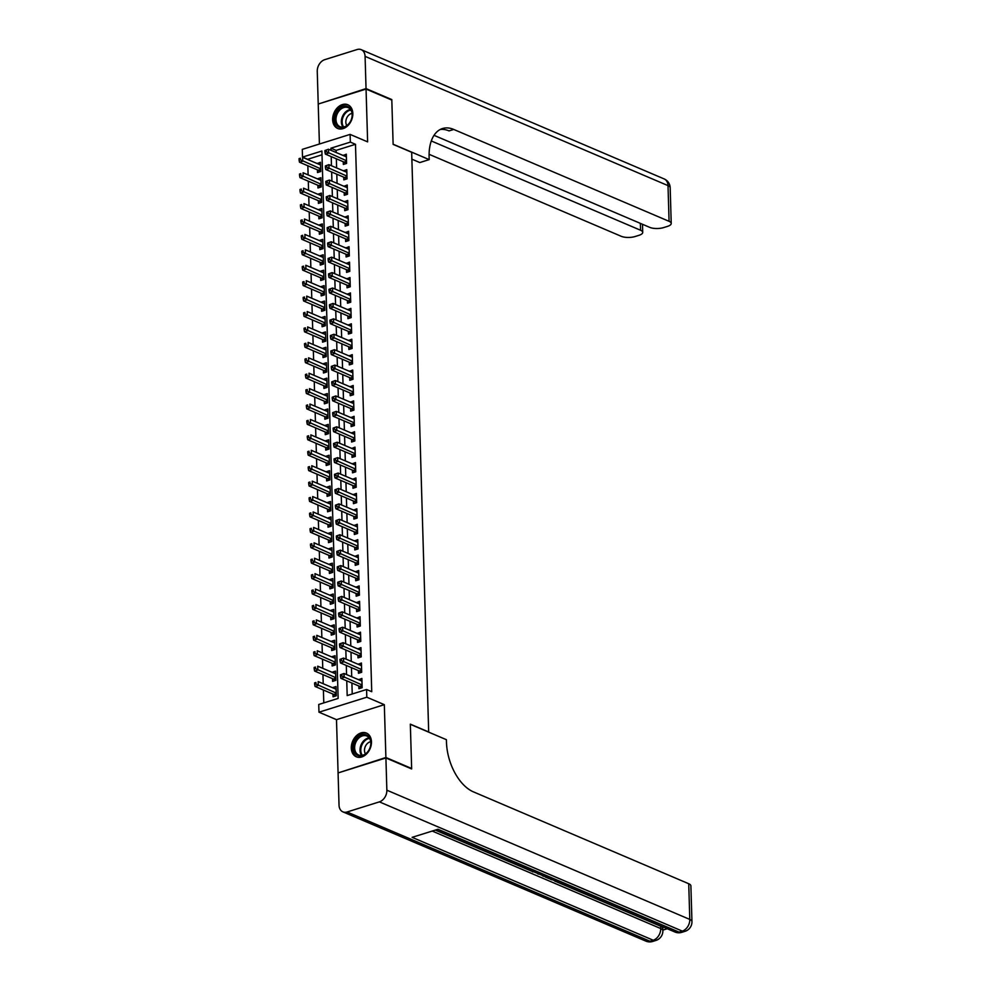 <?xml version="1.0" encoding="UTF-8"?>
<svg xmlns="http://www.w3.org/2000/svg" width="991" height="991" viewBox="0 0 991 991"><rect width="100%" height="100%" fill="white"/><g stroke="black" fill="none" stroke-linecap="round" stroke-linejoin="round"><path stroke-width="1.49" d="M332.654 119.762A12.895 9.489 -66.9 0 0 337.671 128.458A12.895 9.489 -66.9 0 0 347.928 125.597A12.895 9.489 -66.9 0 0 352.821 113.445A12.895 9.489 -66.9 0 0 347.791 104.736A12.895 9.489 -66.9 0 0 337.547 107.598A12.895 9.489 -66.9 0 0 332.654 119.762M351.297 748.094A12.895 9.489 -66.9 0 0 356.314 756.802A12.895 9.489 -66.9 0 0 366.571 753.94A12.895 9.489 -66.9 0 0 371.464 741.776A12.895 9.489 -66.9 0 0 366.447 733.08A12.895 9.489 -66.9 0 0 356.19 735.941A12.895 9.489 -66.9 0 0 351.297 748.094M322.001 154.794L307.656 159.291L302.503 157.098L302.28 149.381L350.108 134.404L350.331 142.109L330.944 148.179L331.006 150.31M428.682 732.126L411.674 152.292L393.13 144.376L391.817 100.054L366.051 89.066L318.222 104.043L319.412 144.017M338.687 772.745L385.895 757.496L384.322 704.675L366.806 697.206L318.978 712.195L318.743 704.477L338.142 698.407L321.889 151.016L302.503 157.098M384.322 704.675L336.494 719.664L338.067 772.472M336.494 719.664L318.978 712.195M307.842 165.757L308.114 174.899M308.3 181.18L308.573 190.322M308.758 196.602L309.031 205.744M309.217 212.012L309.489 221.154M309.675 227.434L309.948 236.576M310.133 242.857L310.406 251.999M310.592 258.279L310.864 267.421M311.05 273.689L311.323 282.831M311.508 289.112L311.781 298.254M311.967 304.534L312.239 313.676M312.425 319.957L312.698 329.099M312.883 335.367L313.156 344.521M313.342 350.789L313.614 359.931M313.8 366.212L314.073 375.354M314.258 381.634L314.519 390.776M314.717 397.044L314.977 406.199M315.163 412.467L315.435 421.609M315.621 427.889L315.894 437.031M316.079 443.311L316.352 452.453M316.538 458.722L316.81 467.876M316.996 474.144L317.269 483.286M317.454 489.566L317.727 498.708M317.913 504.989L318.185 514.131M318.371 520.411L318.644 529.553M318.829 535.821L319.102 544.963M319.288 551.244L319.56 560.386M319.746 566.666L320.019 575.808M320.204 582.089L320.477 591.231M320.663 597.499L320.935 606.641M321.121 612.921L321.394 622.063M321.58 628.344L321.852 637.486M322.038 643.766L322.31 652.908M322.496 659.176L322.756 668.318M322.955 674.598L323.215 683.74M323.4 690.021L323.784 702.904M428.88 732.064L410.336 724.148L411.649 768.483L411.03 768.669M411.649 768.483L385.895 757.496M343.282 161.744L343.357 164.444L346.59 163.428L346.317 154.187L343.097 155.476M343.741 177.166L343.815 179.867L347.048 178.851L346.776 169.597L343.555 170.886M344.199 192.588L344.273 195.289L347.507 194.273L347.234 185.02L344.013 186.308M344.657 208.011L344.732 210.699L347.965 209.696L347.692 200.442L344.472 201.73M345.116 223.421L345.19 226.121L348.423 225.106L348.151 215.865L344.93 217.153M345.574 238.843L345.648 241.544L348.882 240.528L348.609 231.275L345.388 232.563M346.032 254.266L346.107 256.966L349.34 255.951L349.067 246.697L345.847 247.985M346.491 269.688L346.565 272.376L349.798 271.373L349.526 262.12L346.293 263.408M346.937 285.098L347.023 287.799L350.257 286.783L349.984 277.542L346.751 278.83M347.395 300.521L347.482 303.221L350.715 302.205L350.442 292.952L347.209 294.24M347.853 315.943L347.94 318.644L351.173 317.628L350.901 308.374L347.668 309.663M348.312 331.366L348.398 334.054L351.632 333.05L351.347 323.797L348.126 325.085M348.77 346.776L348.857 349.476L352.09 348.46L351.805 339.219L348.584 340.508M349.228 362.198L349.315 364.899L352.548 363.883L352.263 354.629L349.043 355.918M349.687 377.621L349.773 380.321L352.994 379.305L352.722 370.052L349.501 371.34M350.145 393.043L350.232 395.731L353.453 394.728L353.18 385.474L349.959 386.763M350.603 408.453L350.678 411.154L353.911 410.138L353.638 400.897L350.418 402.185M351.062 423.875L351.136 426.576L354.369 425.56L354.097 416.307L350.876 417.595M351.52 439.298L351.594 441.998L354.828 440.983L354.555 431.729L351.334 433.017M351.978 454.72L352.053 457.408L355.286 456.405L355.013 447.152L351.793 448.44M352.437 470.13L352.511 472.831L355.744 471.815L355.472 462.574L352.251 463.862M352.895 485.553L352.969 488.253L356.203 487.238L355.93 477.984L352.709 479.272M353.353 500.975L353.428 503.676L356.661 502.66L356.388 493.407L353.168 494.695M353.812 516.398L353.886 519.086L357.119 518.082L356.847 508.829L353.626 510.117M354.27 531.808L354.344 534.508L357.578 533.492L357.305 524.251L354.084 525.54M354.716 547.23L354.803 549.931L358.036 548.915L357.763 539.661L354.53 540.95M355.174 562.653L355.261 565.353L358.494 564.337L358.222 555.084L354.989 556.372M355.633 578.075L355.719 580.763L358.953 579.76L358.68 570.506L355.447 571.795M356.091 593.485L356.178 596.186L359.411 595.17L359.138 585.929L355.905 587.217M356.549 608.908L356.636 611.608L359.869 610.592L359.584 601.339L356.364 602.627M357.008 624.33L357.094 627.03L360.328 626.015L360.043 616.761L356.822 618.05M357.466 639.752L357.553 642.441L360.786 641.437L360.501 632.184L357.28 633.472M357.924 655.162L358.011 657.863L361.232 656.86L360.959 647.606L357.739 648.894M358.383 670.585L358.469 673.285L361.69 672.27L361.418 663.016L358.197 664.304M336.098 688.968L332.803 687.828M332.988 694.109L333.063 696.809L336.296 695.793L336.023 686.54L332.79 687.556M335.639 673.546L332.344 672.406M332.53 678.686L332.604 681.387L335.838 680.371L335.565 671.118L332.332 672.133M335.181 658.123L331.886 656.996M332.072 663.264L332.146 665.964L335.379 664.949L335.107 655.708L331.874 656.711M334.723 642.701L331.428 641.573M331.613 647.854L331.688 650.542L334.921 649.539L334.648 640.285L331.415 641.288M334.264 627.291L330.969 626.151M331.155 632.431L331.242 635.132L334.462 634.116L334.19 624.863L330.957 625.878M333.806 611.868L330.511 610.729M330.697 617.009L330.783 619.709L334.017 618.694L333.732 609.44L330.499 610.456M333.348 596.446L330.053 595.318M330.238 601.587L330.325 604.287L333.558 603.271L333.273 594.018L330.053 595.034M332.889 581.023L329.594 579.896M329.78 586.164L329.867 588.865L333.1 587.861L332.815 578.608L329.594 579.611M332.431 565.613L329.136 564.474M329.322 570.754L329.408 573.455L332.642 572.439L332.369 563.185L329.136 564.201M331.973 550.191L328.678 549.051M328.863 555.332L328.95 558.032L332.183 557.016L331.911 547.763L328.678 548.779M331.514 534.768L328.219 533.641M328.405 539.909L328.492 542.61L331.725 541.594L331.452 532.34L328.219 533.356M331.056 519.346L327.761 518.219M327.947 524.487L328.033 527.187L331.267 526.184L330.994 516.93L327.761 517.934M330.61 503.924L327.315 502.796M327.501 509.077L327.575 511.777L330.808 510.761L330.536 501.508L327.303 502.524M330.152 488.513L326.857 487.374M327.042 493.654L327.117 496.355L330.35 495.339L330.077 486.085L326.844 487.101M329.693 473.091L326.398 471.964M326.584 478.232L326.658 480.932L329.892 479.917L329.619 470.663L326.386 471.679M329.235 457.669L325.94 456.541M326.126 462.809L326.2 465.51L329.433 464.506L329.161 455.253L325.928 456.256M328.777 442.246L325.482 441.119M325.667 447.399L325.742 450.1L328.975 449.084L328.702 439.831L325.469 440.846M328.318 426.836L325.023 425.696M325.209 431.977L325.283 434.677L328.517 433.662L328.244 424.408L325.011 425.424M327.86 411.414L324.565 410.274M324.751 416.554L324.825 419.255L328.058 418.239L327.786 408.986L324.553 410.001M327.402 395.991L324.107 394.864M324.292 401.132L324.367 403.832L327.6 402.829L327.327 393.576L324.094 394.579M326.943 380.569L323.648 379.442M323.834 385.722L323.908 388.422L327.141 387.407L326.869 378.153L323.636 379.169M326.485 365.159L323.19 364.019M323.376 370.3L323.462 373L326.683 371.984L326.411 362.731L323.177 363.747M326.027 349.736L322.732 348.597M322.917 354.877L323.004 357.578L326.225 356.562L325.952 347.308L322.719 348.324M325.568 334.314L322.273 333.187M322.459 339.455L322.546 342.155L325.779 341.152L325.494 331.898L322.261 332.902M325.11 318.891L321.815 317.764M322.001 324.045L322.087 326.745L325.321 325.729L325.036 316.476L321.815 317.492M324.652 303.481L321.357 302.342M321.542 308.622L321.629 311.323L324.862 310.307L324.577 301.053L321.357 302.069M324.193 288.059L320.898 286.919M321.084 293.2L321.171 295.9L324.404 294.884L324.131 285.631L320.898 286.647M323.735 272.636L320.44 271.509M320.626 277.777L320.712 280.478L323.946 279.474L323.673 270.221L320.44 271.224M323.277 257.214L319.982 256.087M320.167 262.367L320.254 265.068L323.487 264.052L323.215 254.798L319.982 255.814M322.818 241.804L319.523 240.664M319.721 246.945L319.796 249.645L323.029 248.63L322.756 239.376L319.523 240.392M322.372 226.382L319.077 225.242M319.263 231.522L319.337 234.223L322.57 233.207L322.298 223.954L319.065 224.969M321.914 210.959L318.619 209.832M318.805 216.1L318.879 218.8L322.112 217.797L321.84 208.544L318.606 209.547M321.456 195.537L318.161 194.409M318.346 200.69L318.421 203.378L321.654 202.375L321.381 193.121L318.148 194.137M320.997 180.127L317.702 178.987M317.888 185.267L317.962 187.968L321.195 186.952L320.923 177.699L317.69 178.714M317.43 169.845L317.504 172.545L320.737 171.53L320.465 162.276L317.244 163.565M346.751 680.854L347.184 695.571L366.583 689.501L371.736 691.693L355.484 144.302L336.098 150.384L336.16 152.515M336.345 158.783L336.618 167.925M336.804 174.205L337.076 183.347M337.262 189.628L337.535 198.77M337.72 205.05L337.993 214.192M338.179 220.46L338.451 229.602M338.637 235.883L338.897 245.025M339.095 251.305L339.356 260.447M339.541 266.728L339.814 275.87M340 282.138L340.272 291.28M340.458 297.56L340.731 306.702M340.916 312.983L341.189 322.125M341.375 328.405L341.647 337.547M341.833 343.815L342.106 352.957M342.291 359.238L342.564 368.379M342.75 374.66L343.022 383.802M343.208 390.082L343.481 399.224M343.666 405.492L343.939 414.634M344.125 420.915L344.397 430.057M344.583 436.337L344.856 445.479M345.041 451.76L345.314 460.902M345.5 467.17L345.772 476.312M345.958 482.592L346.231 491.734M346.416 498.015L346.689 507.157M346.875 513.437L347.135 522.579M347.321 528.847L347.593 537.989M347.779 544.27L348.052 553.412M348.237 559.692L348.51 568.834M348.696 575.114L348.968 584.256M349.154 590.525L349.427 599.666M349.612 605.947L349.885 615.089M350.071 621.369L350.343 630.511M350.529 636.792L350.802 645.934M350.987 652.202L351.26 661.344M351.446 667.624L351.718 676.766M351.904 683.047L352.226 693.997M358.841 686.007L358.915 688.708L362.149 687.692L361.876 678.439L358.655 679.727M350.108 134.404L367.624 141.874L366.051 89.066M355.484 144.302L350.331 142.109M366.583 689.501L366.806 697.206M331.192 156.59L331.465 165.732M331.651 172.013L331.923 181.155M332.109 187.423L332.381 196.565M332.567 202.845L332.84 211.987M333.026 218.268L333.298 227.41M333.484 233.69L333.756 242.832M333.942 249.1L334.215 258.242M334.401 264.523L334.661 273.665M334.859 279.945L335.119 289.087M335.305 295.368L335.577 304.51M335.763 310.778L336.036 319.92M336.222 326.2L336.494 335.342M336.68 341.622L336.952 350.764M337.138 357.045L337.411 366.187M337.597 372.455L337.869 381.597M338.055 387.877L338.327 397.019M338.513 403.3L338.786 412.442M338.972 418.722L339.244 427.864M339.43 434.132L339.702 443.287M339.888 449.555L340.161 458.697M340.347 464.977L340.619 474.119M340.805 480.4L341.077 489.542M341.263 495.81L341.536 504.964M341.722 511.232L341.994 520.374M342.18 526.655L342.452 535.797M342.638 542.077L342.898 551.219M343.084 557.487L343.357 566.641M343.543 572.909L343.815 582.051M344.001 588.332L344.273 597.474M344.459 603.754L344.732 612.896M344.918 619.177L345.19 628.319M345.376 634.587L345.648 643.729M345.834 650.009L346.107 659.151M346.293 665.432L346.565 674.574M336.098 150.384L330.944 148.179M361.95 680.867L358.643 679.454M320.539 164.704L317.231 163.292M361.492 665.444L358.185 664.032M361.034 650.022L357.726 648.61M360.575 634.599L357.268 633.199M360.117 619.189L356.822 617.777M359.659 603.767L356.364 602.355M359.2 588.344L355.905 586.932M358.742 572.922L355.447 571.522M358.284 557.512L354.989 556.1M357.825 542.089L354.53 540.677M357.379 526.667L354.072 525.255M356.921 511.245L353.614 509.845M356.463 495.834L353.155 494.422M356.004 480.412L352.697 479M355.546 464.99L352.239 463.577M355.088 449.567L351.78 448.167M354.629 434.157L351.322 432.745M354.171 418.735L350.864 417.322M353.713 403.312L350.405 401.9M353.254 387.89L349.947 386.49M352.796 372.48L349.489 371.068M352.338 357.057L349.03 355.645M351.879 341.635L348.584 340.223M351.421 326.212L348.126 324.813M350.963 310.802L347.668 309.39M350.504 295.38L347.209 293.968M350.046 279.957L346.751 278.545M349.6 264.535L346.293 263.135M349.142 249.125L345.834 247.713M348.683 233.703L345.376 232.29M348.225 218.28L344.918 216.868M347.767 202.858L344.459 201.458M347.308 187.448L344.001 186.035M346.85 172.025L343.543 170.613M346.392 156.603L343.084 155.191M340.458 674.784L340.508 676.32L341.796 675.924L341.759 674.375L340.458 674.784L344.026 673.484L361.963 681.139M341.759 674.375L344.026 673.484L344.15 677.348L340.916 678.352L359.671 686.354A1.66 0.954 72.6 0 1 360.055 686.639L361.343 687.94M362.074 684.992L341.796 675.924M340.508 676.32L340.916 678.352M336.11 689.24L318.173 681.585L318.284 685.45L315.064 686.453L333.806 694.456A1.66 0.954 -107.4 0 1 334.202 694.728L335.491 696.041M315.943 684.025L315.906 682.477L314.605 682.886L314.655 684.422L315.943 684.025L336.222 693.093M314.605 682.886L315.906 682.477M315.064 686.453L314.655 684.422M369.606 737.713A11.161 8.213 113.1 0 1 366.831 752.937A11.161 8.213 113.1 0 1 354.803 752.863A11.161 8.213 113.1 0 1 357.578 737.638A11.161 8.213 113.1 0 1 369.606 737.713M355.868 752.516A10.331 7.606 -66.9 0 0 358.668 755.018A10.331 7.606 -66.9 0 0 368.528 750.695A10.331 7.606 -66.9 0 0 369.569 738.493A10.331 7.606 -66.9 0 0 366.781 736.003A10.331 7.606 -66.9 0 0 356.909 740.327A10.331 7.606 -66.9 0 0 355.868 752.516M370.684 741.702A7.358 5.413 -66.9 0 0 365.32 746.471A7.358 5.413 -66.9 0 0 365.357 753.705A7.358 5.413 -66.9 0 0 365.481 753.903M367.24 733.501L367.401 733.575A12.821 9.427 -66.9 0 0 367.24 733.501A12.821 9.427 -66.9 0 0 355.001 738.865A12.821 9.427 -66.9 0 0 353.713 753.978A12.821 9.427 -66.9 0 0 357.181 757.074A12.821 9.427 -66.9 0 0 357.355 757.149M350.963 109.382A11.161 8.213 113.1 0 1 348.188 124.593A11.161 8.213 113.1 0 1 336.16 124.519A11.161 8.213 113.1 0 1 338.922 109.307A11.161 8.213 113.1 0 1 350.963 109.382M337.213 124.185A10.331 7.606 -66.9 0 0 340.012 126.675A10.331 7.606 -66.9 0 0 349.885 122.351A10.331 7.606 -66.9 0 0 350.925 110.162A10.331 7.606 -66.9 0 0 348.126 107.66A10.331 7.606 -66.9 0 0 338.265 111.983A10.331 7.606 -66.9 0 0 337.213 124.185M352.04 113.358A7.358 5.413 -66.9 0 0 346.664 118.127A7.358 5.413 -66.9 0 0 346.714 125.374A7.358 5.413 -66.9 0 0 346.838 125.56M348.584 105.157L348.745 105.232A12.821 9.427 -66.9 0 0 348.584 105.157A12.821 9.427 -66.9 0 0 336.345 110.521A12.821 9.427 -66.9 0 0 335.057 125.646A12.821 9.427 -66.9 0 0 338.526 128.743A12.821 9.427 -66.9 0 0 338.711 128.818M435.309 830.086L532.799 871.684M537.679 873.765L538.509 874.124M542.572 875.858L543.848 876.403M545.236 876.985L548.816 878.522M549.993 879.017L551.776 879.785M554.687 881.024L660.638 926.226A9.922 3.58 -1.7 0 1 662.793 928.356L662.868 930.673A9.922 3.58 178.3 0 0 660.7 928.542L660.638 926.226M662.843 930.103L667.253 928.728M385.908 757.954L338.08 772.943L339.033 805.163A9.922 7.296 -66.9 0 0 342.898 811.864A9.922 7.296 -66.9 0 0 347.061 811.988L379.38 801.868A9.922 7.296 -66.9 0 0 386.862 790.186L385.908 757.954L411.661 768.942L410.336 724.31L446.408 739.695L446.483 742.309A41.349 23.71 72.6 0 0 473.388 791.846L688.733 883.737A9.922 3.58 -1.7 0 1 690.888 885.867L691.953 921.568A9.922 3.58 178.3 0 0 689.786 919.425L688.733 883.737M386.862 790.186L689.786 919.425A9.922 7.296 113.1 0 1 682.303 931.106L679.07 932.122L437.972 829.256L412.12 837.345L653.218 940.224L649.985 941.227A9.922 7.296 113.1 0 1 645.822 941.103L342.898 811.864M538.113 873.628L532.799 871.362M532.811 871.956L533.592 871.708M543.489 875.933L539.302 874.136M545.793 876.911L544.889 876.527M550.29 878.819L549.373 878.435M555.555 881.073L551.764 879.451M366.038 88.595L391.804 99.583L393.117 144.228L429.19 159.613L429.103 156.987A41.349 23.71 -107.4 0 1 442.506 128.533A41.349 23.71 -107.4 0 1 453.729 129.437L669.074 221.315L668.008 185.614L365.084 56.376L366.038 88.595L318.842 103.857M391.804 99.583L391.185 99.781M429.19 159.613L419.812 162.549L411.884 159.167M431.296 140.957L640.57 230.246A9.922 3.58 178.3 0 1 642.725 232.377A9.922 3.58 178.3 0 1 638.997 235.313L635.181 236.502A9.922 3.58 178.3 0 1 621.246 236.304L429.091 154.311M365.084 56.376A9.922 7.296 -66.9 0 0 361.22 49.674A9.922 7.296 -66.9 0 0 357.057 49.55L324.738 59.671A9.922 7.296 -66.9 0 0 317.256 71.352L318.21 103.584M434.033 135.333L649.749 227.373A9.922 3.58 178.3 0 0 663.685 227.571L667.5 226.382A9.922 3.58 178.3 0 0 671.229 223.446A9.922 3.58 178.3 0 0 669.074 221.315M440.252 129.474A41.349 23.71 -107.4 0 1 449.072 130.899L453.729 129.437M340 659.362L340.049 660.91L341.338 660.502L341.3 658.953L340 659.362L343.567 658.074L361.504 665.717M341.3 658.953L343.567 658.074L343.691 661.926L340.458 662.942L359.213 670.944A1.66 0.954 72.6 0 1 359.597 671.217L360.897 672.53M361.616 669.569L341.338 660.502M340.049 660.91L340.458 662.942M339.541 643.939L339.591 645.488L340.892 645.079L340.842 643.543L339.541 643.939L343.109 642.651L361.046 650.294M340.842 643.543L343.109 642.651L343.233 646.504L340 647.519L358.754 655.522A1.66 0.954 72.6 0 1 359.138 655.794L360.439 657.107M361.158 654.159L340.892 645.079M339.591 645.488L340 647.519M339.095 628.529L339.133 630.065L340.433 629.657L340.384 628.121L339.095 628.529L342.663 627.229L360.588 634.884M340.384 628.121L342.663 627.229L342.775 631.081L339.541 632.097L358.296 640.099A1.66 0.954 72.6 0 1 358.68 640.372L359.981 641.685M360.699 638.737L340.433 629.657M339.133 630.065L339.541 632.097M338.637 613.107L338.674 614.643L339.975 614.247L339.925 612.698L338.637 613.107L342.205 611.806L360.129 619.462M339.925 612.698L342.205 611.806L342.316 615.671L339.083 616.675L357.838 624.677A1.66 0.954 72.6 0 1 358.222 624.962L359.522 626.262M360.241 623.314L339.975 614.247M338.674 614.643L339.083 616.675M335.652 673.818L317.715 666.175L317.838 670.027L314.605 671.043L333.348 679.033A1.66 0.954 -107.4 0 1 333.744 679.318L335.032 680.619M315.485 668.603L315.448 667.054L314.147 667.463L314.197 669.012L315.485 668.603L335.763 677.671M314.147 667.463L315.448 667.054M314.605 671.043L314.197 669.012M335.193 658.396L317.256 650.753L317.38 654.605L314.147 655.621L332.902 663.623A1.66 0.954 -107.4 0 1 333.286 663.896L334.574 665.209M315.027 653.18L314.989 651.644L313.689 652.041L313.738 653.589L315.027 653.18L335.305 662.261M313.689 652.041L314.989 651.644M314.147 655.621L313.738 653.589M334.735 642.986L316.798 635.33L316.922 639.183L313.689 640.198L332.443 648.201A1.66 0.954 -107.4 0 1 332.827 648.473L334.128 649.786M314.568 637.758L314.531 636.222L313.23 636.631L313.28 638.167L314.568 637.758L334.847 646.838M313.23 636.631L314.531 636.222M313.689 640.198L313.28 638.167M334.277 627.563L316.34 619.908L316.463 623.773L313.23 624.776L331.985 632.778A1.66 0.954 -107.4 0 1 332.369 633.051L333.67 634.364M314.122 622.348L314.073 620.8L312.772 621.208L312.822 622.744L314.122 622.348L334.388 631.416M312.772 621.208L314.073 620.8M313.23 624.776L312.822 622.744M338.179 597.684L338.216 599.233L339.517 598.824L339.467 597.276L338.179 597.684L341.746 596.396L359.671 604.039M339.467 597.276L341.746 596.396L341.858 600.249L338.625 601.264L357.379 609.267A1.66 0.954 72.6 0 1 357.763 609.539L359.064 610.852M359.783 607.892L339.517 598.824M338.216 599.233L338.625 601.264M333.818 612.141L315.894 604.498L316.005 608.35L312.772 609.366L331.527 617.356A1.66 0.954 -107.4 0 1 331.911 617.641L333.211 618.941M313.664 606.926L313.614 605.377L312.326 605.786L312.363 607.322L313.664 606.926L333.93 615.993M312.326 605.786L313.614 605.377M312.772 609.366L312.363 607.322M337.72 582.262L337.758 583.81L339.058 583.402L339.009 581.866L337.72 582.262L341.288 580.974L359.213 588.617M339.009 581.866L341.288 580.974L341.4 584.826L338.166 585.842L356.921 593.844A1.66 0.954 72.6 0 1 357.305 594.117L358.606 595.43M359.324 592.482L339.058 583.402M337.758 583.81L338.166 585.842M333.36 596.718L315.435 589.075L315.547 592.928L312.314 593.943L331.068 601.946A1.66 0.954 -107.4 0 1 331.452 602.218L332.753 603.531M313.206 591.503L313.156 589.967L311.868 590.363L311.905 591.912L313.206 591.503L333.471 600.583M311.868 590.363L313.156 589.967M312.314 593.943L311.905 591.912M337.262 566.852L337.299 568.388L338.6 567.979L338.55 566.443L337.262 566.852L340.83 565.551L358.754 573.207M338.55 566.443L340.83 565.551L340.941 569.404L337.708 570.42L356.463 578.422A1.66 0.954 72.6 0 1 356.847 578.694L358.147 580.008M358.866 577.059L338.6 567.979M337.299 568.388L337.708 570.42M332.902 581.308L314.977 573.653L315.088 577.505L311.855 578.521L330.61 586.523A1.66 0.954 -107.4 0 1 330.994 586.796L332.295 588.109M312.747 576.081L312.698 574.545L311.409 574.953L311.447 576.489L312.747 576.081L333.013 585.161M311.409 574.953L312.698 574.545M311.855 578.521L311.447 576.489M336.804 551.43L336.853 552.966L338.142 552.569L338.092 551.021L336.804 551.43L340.371 550.129L358.296 557.784M338.092 551.021L340.371 550.129L340.483 553.994L337.25 554.997L356.004 562.999A1.66 0.954 72.6 0 1 356.388 563.284L357.689 564.585M358.408 561.637L338.142 552.569M336.853 552.966L337.25 554.997M332.443 565.886L314.519 558.23L314.63 562.095L311.397 563.099L330.152 571.101A1.66 0.954 -107.4 0 1 330.536 571.373L331.836 572.687M312.289 560.671L312.239 559.122L310.951 559.531L310.988 561.067L312.289 560.671L332.555 569.738M310.951 559.531L312.239 559.122M311.397 563.099L310.988 561.067M336.345 536.007L336.395 537.556L337.683 537.147L337.634 535.598L336.345 536.007L339.913 534.719L357.838 542.362M337.634 535.598L339.913 534.719L340.024 538.571L336.791 539.587L355.546 547.589A1.66 0.954 72.6 0 1 355.93 547.862L357.231 549.175M357.949 546.214L337.683 537.147M336.395 537.556L336.791 539.587M331.985 550.463L314.06 542.82L314.172 546.673L310.939 547.676L329.693 555.678A1.66 0.954 -107.4 0 1 330.077 555.963L331.378 557.264M311.831 545.248L311.781 543.7L310.493 544.109L310.53 545.645L311.831 545.248L332.096 554.316M310.493 544.109L311.781 543.7M310.939 547.676L310.53 545.645M335.887 520.585L335.937 522.133L337.225 521.724L337.175 520.188L335.887 520.585L339.455 519.296L357.379 526.939M337.175 520.188L339.455 519.296L339.566 523.149L336.333 524.165L355.088 532.167A1.66 0.954 72.6 0 1 355.472 532.44L356.772 533.753M357.491 530.804L337.225 521.724M335.937 522.133L336.333 524.165M331.527 535.041L313.602 527.398L313.713 531.25L310.48 532.266L329.235 540.268A1.66 0.954 -107.4 0 1 329.619 540.541L330.92 541.854M311.372 529.826L311.323 528.29L310.034 528.686L310.072 530.235L311.372 529.826L331.638 538.906M310.034 528.686L311.323 528.29M310.48 532.266L310.072 530.235M335.429 505.175L335.478 506.711L336.767 506.302L336.717 504.766L335.429 505.175L338.996 503.874L356.921 511.529M336.717 504.766L338.996 503.874L339.108 507.726L335.875 508.742L354.629 516.745A1.66 0.954 72.6 0 1 355.013 517.017L356.314 518.33M357.033 515.382L336.767 506.302M335.478 506.711L335.875 508.742M331.068 519.631L313.144 511.975L313.255 515.828L310.022 516.844L328.777 524.846A1.66 0.954 -107.4 0 1 329.161 525.119L330.461 526.432M310.914 514.403L310.864 512.867L309.576 513.264L309.626 514.812L310.914 514.403L331.18 523.483M309.576 513.264L310.864 512.867M310.022 516.844L309.626 514.812M334.97 489.752L335.02 491.288L336.308 490.892L336.259 489.343L334.97 489.752L338.538 488.452L356.463 496.107M336.259 489.343L338.538 488.452L338.649 492.316L335.416 493.32L354.171 501.322A1.66 0.954 72.6 0 1 354.567 501.607L355.856 502.908M356.587 499.96L336.308 490.892M335.02 491.288L335.416 493.32M330.61 504.208L312.685 496.553L312.797 500.405L309.564 501.421L328.318 509.424A1.66 0.954 -107.4 0 1 328.702 509.696L330.003 511.009M310.456 498.993L310.406 497.445L309.118 497.854L309.167 499.39L310.456 498.993L330.721 508.061M309.118 497.854L310.406 497.445M309.564 501.421L309.167 499.39M334.512 474.33L334.562 475.878L335.85 475.469L335.8 473.921L334.512 474.33L338.08 473.041L356.004 480.685M335.8 473.921L338.08 473.041L338.191 476.894L334.958 477.91L353.713 485.912A1.66 0.954 72.6 0 1 354.109 486.185L355.397 487.498M356.128 484.537L335.85 475.469M334.562 475.878L334.958 477.91M330.152 488.786L312.227 481.143L312.338 484.995L309.105 485.999L327.86 494.001A1.66 0.954 -107.4 0 1 328.244 494.286L329.545 495.587M309.997 483.571L309.948 482.022L308.659 482.431L308.709 483.967L309.997 483.571L330.263 492.638M308.659 482.431L309.948 482.022M309.105 485.999L308.709 483.967M334.054 458.907L334.103 460.456L335.392 460.047L335.354 458.511L334.054 458.907L337.621 457.619L355.546 465.262M335.354 458.511L337.621 457.619L337.733 461.472L334.5 462.487L353.254 470.49A1.66 0.954 72.6 0 1 353.651 470.762L354.939 472.075M355.67 469.127L335.392 460.047M334.103 460.456L334.5 462.487M329.693 473.364L311.769 465.72L311.88 469.573L308.647 470.589L327.402 478.591A1.66 0.954 -107.4 0 1 327.798 478.864L329.086 480.177M309.539 468.148L309.489 466.612L308.201 467.009L308.251 468.557L309.539 468.148L329.817 477.216M308.201 467.009L309.489 466.612M308.647 470.589L308.251 468.557M333.595 443.497L333.645 445.033L334.933 444.625L334.896 443.088L333.595 443.497L337.163 442.197L355.088 449.852M334.896 443.088L337.163 442.197L337.274 446.049L334.054 447.065L352.796 455.067A1.66 0.954 72.6 0 1 353.192 455.34L354.481 456.653M355.212 453.705L334.933 444.625M333.645 445.033L334.054 447.065M329.235 457.953L311.31 450.298L311.422 454.151L308.189 455.166L326.943 463.169A1.66 0.954 -107.4 0 1 327.34 463.441L328.628 464.754M309.081 452.726L309.031 451.19L307.743 451.586L307.792 453.135L309.081 452.726L329.359 461.806M307.743 451.586L309.031 451.19M308.189 455.166L307.792 453.135M333.137 428.075L333.187 429.611L334.475 429.214L334.438 427.666L333.137 428.075L336.705 426.774L354.642 434.43M334.438 427.666L336.705 426.774L336.816 430.639L333.595 431.642L352.338 439.645A1.66 0.954 72.6 0 1 352.734 439.917L354.022 441.23M354.753 438.282L334.475 429.214M333.187 429.611L333.595 431.642M328.777 442.531L310.852 434.876L310.963 438.728L307.73 439.744L326.485 447.746A1.66 0.954 -107.4 0 1 326.881 448.019L328.17 449.332M308.622 437.316L308.573 435.767L307.284 436.176L307.334 437.712L308.622 437.316L328.901 446.384M307.284 436.176L308.573 435.767M307.73 439.744L307.334 437.712M332.679 412.652L332.728 414.201L334.017 413.792L333.979 412.244L332.679 412.652L336.246 411.364L354.183 419.007M333.979 412.244L336.246 411.364L336.37 415.217L333.137 416.232L351.879 424.222A1.66 0.954 72.6 0 1 352.276 424.507L353.564 425.82M354.295 422.86L334.017 413.792M332.728 414.201L333.137 416.232M328.318 427.109L310.394 419.466L310.505 423.318L307.284 424.321L326.027 432.324A1.66 0.954 -107.4 0 1 326.423 432.609L327.711 433.909M308.164 421.893L308.127 420.345L306.826 420.754L306.876 422.29L308.164 421.893L328.442 430.961M306.826 420.754L308.127 420.345M307.284 424.321L306.876 422.29M332.22 397.23L332.27 398.778L333.558 398.37L333.521 396.834L332.22 397.23L335.788 395.942L353.725 403.585M333.521 396.834L335.788 395.942L335.912 399.794L332.679 400.81L351.433 408.812A1.66 0.954 72.6 0 1 351.817 409.085L353.118 410.398M353.837 407.45L333.558 398.37M332.27 398.778L332.679 400.81M327.872 411.686L309.935 404.043L310.047 407.896L306.826 408.911L325.568 416.914A1.66 0.954 -107.4 0 1 325.965 417.186L327.253 418.499M307.706 406.471L307.668 404.935L306.368 405.331L306.417 406.88L307.706 406.471L327.984 415.539M306.368 405.331L307.668 404.935M306.826 408.911L306.417 406.88M331.762 381.82L331.812 383.356L333.1 382.947L333.063 381.411L331.762 381.82L335.33 380.519L353.267 388.175M333.063 381.411L335.33 380.519L335.454 384.372L332.22 385.388L350.975 393.39A1.66 0.954 72.6 0 1 351.359 393.662L352.66 394.975M353.378 392.027L333.1 382.947M331.812 383.356L332.22 385.388M327.414 396.276L309.477 388.621L309.601 392.473L306.368 393.489L325.11 401.491A1.66 0.954 -107.4 0 1 325.506 401.764L326.795 403.077M307.247 391.049L307.21 389.513L305.909 389.909L305.959 391.457L307.247 391.049L327.525 400.129M305.909 389.909L307.21 389.513M306.368 393.489L305.959 391.457M331.304 366.397L331.353 367.934L332.654 367.537L332.604 365.989L331.304 366.397L334.871 365.097L352.808 372.752M332.604 365.989L334.871 365.097L334.995 368.962L331.762 369.965L350.517 377.967A1.66 0.954 72.6 0 1 350.901 378.24L352.201 379.553M352.92 376.605L332.654 367.537M331.353 367.934L331.762 369.965M326.956 380.854L309.019 373.198L309.142 377.051L305.909 378.067L324.664 386.069A1.66 0.954 -107.4 0 1 325.048 386.341L326.349 387.654M306.789 375.626L306.752 374.09L305.451 374.499L305.501 376.035L306.789 375.626L327.067 384.706M305.451 374.499L306.752 374.09M305.909 378.067L305.501 376.035M330.858 350.975L330.895 352.523L332.196 352.115L332.146 350.566L330.858 350.975L334.425 349.687L352.35 357.33M332.146 350.566L334.425 349.687L334.537 353.539L331.304 354.555L350.058 362.545A1.66 0.954 72.6 0 1 350.442 362.83L351.743 364.131M352.462 361.182L332.196 352.115M330.895 352.523L331.304 354.555M326.497 365.431L308.56 357.788L308.684 361.641L305.451 362.644L324.206 370.646A1.66 0.954 -107.4 0 1 324.59 370.931L325.89 372.232M306.33 360.216L306.293 358.668L304.993 359.076L305.042 360.613L306.33 360.216L326.609 369.284M304.993 359.076L306.293 358.668M305.451 362.644L305.042 360.613M330.399 335.553L330.437 337.101L331.737 336.692L331.688 335.156L330.399 335.553L333.967 334.264L351.892 341.907M331.688 335.156L333.967 334.264L334.078 338.117L330.845 339.133L349.6 347.135A1.66 0.954 72.6 0 1 349.984 347.407L351.285 348.721M352.003 345.772L331.737 336.692M330.437 337.101L330.845 339.133M326.039 350.009L308.102 342.366L308.226 346.218L304.993 347.234L323.747 355.236A1.66 0.954 -107.4 0 1 324.131 355.509L325.432 356.822M305.885 344.794L305.835 343.258L304.534 343.654L304.584 345.202L305.885 344.794L326.15 353.861M304.534 343.654L305.835 343.258M304.993 347.234L304.584 345.202M329.941 320.143L329.978 321.679L331.279 321.27L331.229 319.734L329.941 320.143L333.509 318.842L351.433 326.497M331.229 319.734L333.509 318.842L333.62 322.694L330.387 323.71L349.142 331.712A1.66 0.954 72.6 0 1 349.526 331.985L350.826 333.298M351.545 330.35L331.279 321.27M329.978 321.679L330.387 323.71M325.581 334.599L307.656 326.943L307.767 330.796L304.534 331.812L323.289 339.814A1.66 0.954 -107.4 0 1 323.673 340.086L324.974 341.4M305.426 329.371L305.377 327.835L304.088 328.232L304.126 329.78L305.426 329.371L325.692 338.451M304.088 328.232L305.377 327.835M304.534 331.812L304.126 329.78M329.483 304.72L329.52 306.256L330.821 305.86L330.771 304.311L329.483 304.72L333.05 303.419L350.975 311.075M330.771 304.311L333.05 303.419L333.162 307.284L329.929 308.288L348.683 316.29A1.66 0.954 72.6 0 1 349.067 316.563L350.368 317.876M351.087 314.927L330.821 305.86M329.52 306.256L329.929 308.288M325.122 319.176L307.198 311.521L307.309 315.373L304.076 316.389L322.831 324.391A1.66 0.954 -107.4 0 1 323.215 324.664L324.515 325.977M304.968 313.949L304.918 312.413L303.63 312.822L303.667 314.358L304.968 313.949L325.234 323.029M303.63 312.822L304.918 312.413M304.076 316.389L303.667 314.358M329.024 289.298L329.062 290.846L330.362 290.437L330.313 288.889L329.024 289.298L332.592 288.009L350.517 295.652M330.313 288.889L332.592 288.009L332.703 291.862L329.47 292.878L348.225 300.868A1.66 0.954 72.6 0 1 348.609 301.153L349.91 302.453M350.628 299.505L330.362 290.437M329.062 290.846L329.47 292.878M328.566 273.875L328.616 275.424L329.904 275.015L329.854 273.479L328.566 273.875L332.134 272.587L350.058 280.23M329.854 273.479L332.134 272.587L332.245 276.439L329.012 277.455L347.767 285.458A1.66 0.954 72.6 0 1 348.151 285.73L349.451 287.043M350.17 284.095L329.904 275.015M328.616 275.424L329.012 277.455M328.108 258.465L328.157 260.001L329.446 259.592L329.396 258.056L328.108 258.465L331.675 257.164L349.6 264.82M329.396 258.056L331.675 257.164L331.787 261.017L328.554 262.033L347.308 270.035A1.66 0.954 72.6 0 1 347.692 270.308L348.993 271.621M349.712 268.672L329.446 259.592M328.157 260.001L328.554 262.033M324.664 303.754L306.739 296.111L306.851 299.963L303.618 300.967L322.372 308.969A1.66 0.954 -107.4 0 1 322.756 309.254L324.057 310.555M304.51 298.539L304.46 296.99L303.172 297.399L303.209 298.935L304.51 298.539L324.775 307.606M303.172 297.399L304.46 296.99M303.618 300.967L303.209 298.935M324.206 288.331L306.281 280.688L306.392 284.541L303.159 285.557L321.914 293.559A1.66 0.954 -107.4 0 1 322.298 293.832L323.599 295.145M304.051 283.116L304.002 281.568L302.713 281.977L302.75 283.525L304.051 283.116L324.317 292.184M302.713 281.977L304.002 281.568M303.159 285.557L302.75 283.525M323.747 272.921L305.823 265.266L305.934 269.118L302.701 270.134L321.456 278.137A1.66 0.954 -107.4 0 1 321.84 278.409L323.14 279.722M303.593 267.694L303.543 266.158L302.255 266.554L302.292 268.103L303.593 267.694L323.859 276.774M302.255 266.554L303.543 266.158M302.701 270.134L302.292 268.103M327.649 243.043L327.699 244.579L328.987 244.182L328.938 242.634L327.649 243.043L331.217 241.742L349.142 249.398M328.938 242.634L331.217 241.742L331.328 245.607L328.095 246.61L346.85 254.613A1.66 0.954 72.6 0 1 347.234 254.885L348.535 256.198M349.253 253.25L328.987 244.182M327.699 244.579L328.095 246.61M323.289 257.499L305.364 249.843L305.476 253.696L302.243 254.712L320.997 262.714A1.66 0.954 -107.4 0 1 321.381 262.987L322.682 264.3M303.135 252.271L303.085 250.735L301.797 251.144L301.846 252.68L303.135 252.271L323.4 261.351M301.797 251.144L303.085 250.735M302.243 254.712L301.846 252.68M327.191 227.62L327.241 229.169L328.529 228.76L328.479 227.212L327.191 227.62L330.759 226.332L348.683 233.975M328.479 227.212L330.759 226.332L330.87 230.185L327.637 231.2L346.392 239.19A1.66 0.954 72.6 0 1 346.776 239.475L348.076 240.776M348.807 237.828L328.529 228.76M327.241 229.169L327.637 231.2M322.831 242.077L304.906 234.421L305.017 238.286L301.784 239.289L320.539 247.292A1.66 0.954 -107.4 0 1 320.923 247.577L322.224 248.877M302.676 236.861L302.627 235.313L301.338 235.722L301.388 237.258L302.676 236.861L322.942 245.929M301.338 235.722L302.627 235.313M301.784 239.289L301.388 237.258M326.733 212.198L326.782 213.746L328.071 213.338L328.021 211.801L326.733 212.198L330.3 210.91L348.225 218.553M328.021 211.801L330.3 210.91L330.412 214.762L327.179 215.778L345.933 223.78A1.66 0.954 72.6 0 1 346.33 224.053L347.618 225.366M348.349 222.418L328.071 213.338M326.782 213.746L327.179 215.778M322.372 226.654L304.448 219.011L304.559 222.864L301.326 223.879L320.081 231.882A1.66 0.954 -107.4 0 1 320.465 232.154L321.765 233.467M302.218 221.439L302.168 219.891L300.88 220.299L300.93 221.848L302.218 221.439L322.484 230.507M300.88 220.299L302.168 219.891M301.326 223.879L300.93 221.848M326.274 196.788L326.324 198.324L327.612 197.915L327.563 196.379L326.274 196.788L329.842 195.487L347.767 203.143M327.563 196.379L329.842 195.487L329.953 199.34L326.72 200.355L345.475 208.358A1.66 0.954 72.6 0 1 345.871 208.63L347.16 209.943M347.891 206.995L327.612 197.915M326.324 198.324L326.72 200.355M321.914 211.232L303.989 203.589L304.101 207.441L300.868 208.457L319.622 216.459A1.66 0.954 -107.4 0 1 320.006 216.732L321.307 218.045M301.76 206.017L301.71 204.48L300.422 204.877L300.471 206.425L301.76 206.017L322.038 215.097M300.422 204.877L301.71 204.48M300.868 208.457L300.471 206.425M325.816 181.365L325.866 182.901L327.154 182.505L327.117 180.957L325.816 181.365L329.384 180.065L347.308 187.72M327.117 180.957L329.384 180.065L329.495 183.93L326.262 184.933L345.017 192.935A1.66 0.954 72.6 0 1 345.413 193.208L346.701 194.521M347.432 191.573L327.154 182.505M325.866 182.901L326.262 184.933M321.456 195.822L303.531 188.166L303.642 192.019L300.409 193.034L319.164 201.037A1.66 0.954 -107.4 0 1 319.56 201.309L320.849 202.622M301.301 190.594L301.252 189.058L299.963 189.467L300.013 191.003L301.301 190.594L321.58 199.674M299.963 189.467L301.252 189.058M300.409 193.034L300.013 191.003M325.358 165.943L325.407 167.491L326.696 167.083L326.658 165.534L325.358 165.943L328.925 164.655L346.862 172.298M326.658 165.534L328.925 164.655L329.037 168.507L325.816 169.523L344.558 177.513A1.66 0.954 72.6 0 1 344.955 177.798L346.243 179.098M346.974 176.15L326.696 167.083M325.407 167.491L325.816 169.523M320.997 180.399L303.073 172.744L303.184 176.609L299.951 177.612L318.706 185.614A1.66 0.954 -107.4 0 1 319.102 185.899L320.39 187.2M300.843 175.184L300.793 173.636L299.505 174.044L299.555 175.58L300.843 175.184L321.121 184.252M299.505 174.044L300.793 173.636M299.951 177.612L299.555 175.58M324.899 150.521L324.949 152.069L326.237 151.66L326.2 150.124L324.899 150.521L328.467 149.232L346.404 156.875M326.2 150.124L328.467 149.232L328.578 153.085L325.358 154.101L344.1 162.103A1.66 0.954 72.6 0 1 344.496 162.375L345.785 163.688M346.516 160.74L326.237 151.66M324.949 152.069L325.358 154.101M320.539 164.977L302.614 157.334L302.726 161.186L299.493 162.202L318.247 170.204A1.66 0.954 -107.4 0 1 318.644 170.477L319.932 171.79M300.384 159.762L300.347 158.213L299.047 158.622L299.096 160.17L300.384 159.762L320.663 168.829M299.047 158.622L300.347 158.213M299.493 162.202L299.096 160.17M362.099 685.995L360.055 686.639M362.087 685.599L359.671 686.354M333.806 694.456L336.234 693.7M334.202 694.728L336.246 694.096M361.665 755.439A10.331 7.606 113.1 0 1 361.232 754.808A10.331 7.606 113.1 0 1 361.294 744.377A10.331 7.606 113.1 0 1 369.147 737.874M369.532 738.431A9.997 7.358 -66.9 0 0 362 744.761A9.997 7.358 -66.9 0 0 361.975 754.795A9.997 7.358 -66.9 0 0 362.322 755.328M343.01 127.096A10.331 7.606 113.1 0 1 342.589 126.476A10.331 7.606 113.1 0 1 342.638 116.046A10.331 7.606 113.1 0 1 350.504 109.53M350.888 110.088A9.997 7.358 -66.9 0 0 343.344 116.43A9.997 7.358 -66.9 0 0 343.32 126.464A9.997 7.358 -66.9 0 0 343.679 126.984M347.061 811.988L649.985 941.227A9.922 5.686 72.6 0 0 652.685 941.45L655.918 940.434A9.922 5.686 -107.4 0 1 653.218 940.224A9.922 7.296 113.1 0 0 660.7 928.542L432.212 831.053M435.73 829.95L674.908 931.998A9.922 7.296 113.1 0 0 679.07 932.122A9.922 5.686 72.6 0 0 681.771 932.333L685.004 931.329A9.922 5.686 -107.4 0 1 682.303 931.106L379.38 801.868M640.57 230.246L640.359 223.371M668.008 185.614A9.922 3.58 -1.7 0 1 670.176 187.757A9.922 9.922 0 0 0 664.143 178.925A9.922 7.296 113.1 0 1 668.008 185.614M361.641 670.573L359.597 671.217M361.628 670.176L359.213 670.944M361.182 655.15L359.138 655.794M361.17 654.754L358.754 655.522M360.724 639.728L358.68 640.372M360.712 639.344L358.296 640.099M360.266 624.318L358.222 624.962M360.266 623.921L357.838 624.677M333.348 679.033L335.776 678.278M333.744 679.318L335.788 678.674M332.902 663.623L335.317 662.855M333.286 663.896L335.33 663.252M332.443 648.201L334.859 647.445M332.827 648.473L334.871 647.829M331.985 632.778L334.401 632.023M332.369 633.051L334.413 632.419M359.82 608.895L357.763 609.539M359.807 608.499L357.379 609.267M331.527 617.356L333.942 616.6M331.911 617.641L333.955 616.997M359.361 593.473L357.305 594.117M359.349 593.076L356.921 593.844M331.068 601.946L333.496 601.178M331.452 602.218L333.496 601.574M358.903 578.05L356.847 578.694M358.891 577.666L356.463 578.422M330.61 586.523L333.038 585.768M330.994 586.796L333.05 586.152M358.445 562.64L356.388 563.284M358.432 562.244L356.004 562.999M330.152 571.101L332.58 570.345M330.536 571.373L332.592 570.742M357.986 547.218L355.93 547.862M357.974 546.821L355.546 547.589M329.693 555.678L332.121 554.923M330.077 555.963L332.134 555.319M357.528 531.795L355.472 532.44M357.516 531.399L355.088 532.167M329.235 540.268L331.663 539.5M329.619 540.541L331.675 539.897M357.07 516.373L355.013 517.017M357.057 515.989L354.629 516.745M328.777 524.846L331.205 524.09M329.161 525.119L331.217 524.474M356.611 500.963L354.567 501.607M356.599 500.566L354.171 501.322M328.318 509.424L330.746 508.668M328.702 509.696L330.759 509.064M356.153 485.54L354.109 486.185M356.141 485.144L353.713 485.912M327.86 494.001L330.288 493.245M328.244 494.286L330.3 493.642M355.695 470.118L353.651 470.762M355.682 469.722L353.254 470.49M327.402 478.591L329.83 477.823M327.798 478.864L329.842 478.219M355.236 454.696L353.192 455.34M355.224 454.312L352.796 455.067M326.943 463.169L329.371 462.413M327.34 463.441L329.384 462.797M354.778 439.286L352.734 439.917M354.766 438.889L352.338 439.645M326.485 447.746L328.913 446.991M326.881 448.019L328.925 447.387M354.32 423.863L352.276 424.507M354.307 423.467L351.879 424.222M326.027 432.324L328.455 431.568M326.423 432.609L328.467 431.965M353.861 408.441L351.817 409.085M353.849 408.044L351.433 408.812M325.568 416.914L327.996 416.146M325.965 417.186L328.009 416.542M353.403 393.018L351.359 393.662M353.391 392.634L350.975 393.39M325.11 401.491L327.538 400.736M325.506 401.764L327.55 401.12M352.945 377.608L350.901 378.24M352.932 377.212L350.517 377.967M324.664 386.069L327.08 385.313M325.048 386.341L327.092 385.71M352.486 362.186L350.442 362.83M352.486 361.789L350.058 362.545M324.206 370.646L326.621 369.891M324.59 370.931L326.634 370.287M352.04 346.763L349.984 347.407M352.028 346.367L349.6 347.135M323.747 355.236L326.163 354.468M324.131 355.509L326.175 354.865M351.582 331.341L349.526 331.985M351.57 330.957L349.142 331.712M323.289 339.814L325.717 339.046M323.673 340.086L325.717 339.442M351.124 315.931L349.067 316.563M351.111 315.534L348.683 316.29M322.831 324.391L325.259 323.636M323.215 324.664L325.271 324.02M350.665 300.508L348.609 301.153M350.653 300.112L348.225 300.868M350.207 285.086L348.151 285.73M350.195 284.69L347.767 285.458M349.749 269.663L347.692 270.308M349.736 269.279L347.308 270.035M322.372 308.969L324.8 308.213M322.756 309.254L324.813 308.61M321.914 293.559L324.342 292.791M322.298 293.832L324.354 293.187M321.456 278.137L323.884 277.369M321.84 278.409L323.896 277.765M349.29 254.253L347.234 254.885M349.278 253.857L346.85 254.613M320.997 262.714L323.425 261.958M321.381 262.987L323.438 262.342M348.832 238.831L346.776 239.475M348.82 238.435L346.392 239.19M320.539 247.292L322.967 246.536M320.923 247.577L322.979 246.932M348.374 223.409L346.33 224.053M348.361 223.012L345.933 223.78M320.081 231.882L322.509 231.114M320.465 232.154L322.521 231.51M347.915 207.986L345.871 208.63M347.903 207.602L345.475 208.358M319.622 216.459L322.05 215.691M320.006 216.732L322.063 216.088M347.457 192.576L345.413 193.208M347.445 192.18L345.017 192.935M319.164 201.037L321.592 200.281M319.56 201.309L321.604 200.665M346.999 177.154L344.955 177.798M346.986 176.757L344.558 177.513M318.706 185.614L321.134 184.859M319.102 185.899L321.146 185.255M346.54 161.731L344.496 162.375M346.528 161.335L344.1 162.103M318.247 170.204L320.675 169.436M318.644 170.477L320.688 169.833M674.908 931.998A9.922 9.922 0 0 0 681.771 932.333M685.004 931.329A9.922 9.922 0 0 0 691.953 921.568M645.822 941.103A9.922 9.922 0 0 0 652.685 941.45M655.918 940.434A9.922 9.922 0 0 0 662.868 930.673M551.702 878.385L551.739 879.624M642.725 232.377L642.49 224.276M671.229 223.446L670.176 187.757M664.143 178.925L361.22 49.674"/></g></svg>
